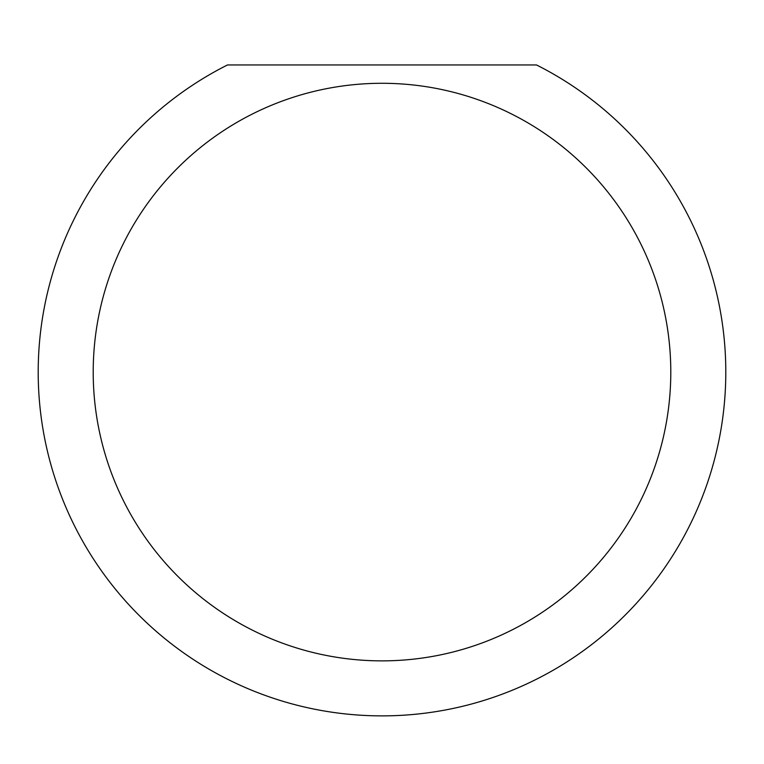 <?xml version="1.0" encoding="UTF-8"?>
<svg xmlns="http://www.w3.org/2000/svg" width="764" height="764" viewBox="0 0 764 764"><rect width="100%" height="100%" fill="white"/><g stroke="black" fill="none" stroke-linecap="round" stroke-linejoin="round"><path stroke-width="1.15" d="M670.792 372.078A288.792 288.792 0 0 0 382 83.286A288.792 288.792 0 0 0 93.208 372.078A288.792 288.792 0 0 0 382 660.87A288.792 288.792 0 0 0 670.792 372.078M536.5 64.95A343.8 343.8 0 0 1 382 715.878A343.8 343.8 0 0 1 227.5 64.95L536.5 64.95"/></g></svg>
